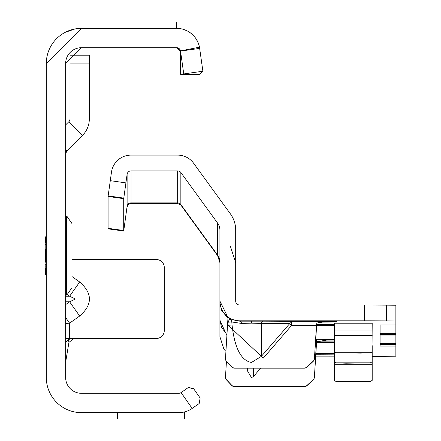 <?xml version="1.0" encoding="UTF-8"?>
<svg xmlns="http://www.w3.org/2000/svg" width="441" height="441" viewBox="0 0 441 441"><rect width="100%" height="100%" fill="white"/><g stroke="black" fill="none" stroke-linecap="round" stroke-linejoin="round"><path stroke-width="0.66" d="M65.648 280.443L66.437 279.329M67.545 294.759L69.617 296.22L75.417 299.015L69.617 301.804L79.678 316.032C92.66 304.687 92.66 293.337 79.678 281.992L71.96 276.535M179.393 48.824L180.126 49.816M180.578 74.292L183.748 73.928L180.501 50.886L199.475 47.181L202.893 71.233L183.748 73.928L202.893 71.233L199.911 74.292L180.578 74.292L180.507 50.891A3.947 3.947 0 0 0 176.632 47.694L180.54 51.09L199.679 48.4M78.917 28.45L176.632 28.362A23.279 23.279 0 0 1 199.475 47.181M193.593 388.648L200.153 398.019L193.593 388.648L188.098 387.678L181.08 392.589A3.947 3.947 0 0 1 178.814 393.306L81.425 393.306A15.782 15.782 0 0 1 65.648 377.524L65.648 63.476A15.782 15.782 0 0 1 81.425 47.694L176.632 47.694L177.982 47.931L179.366 48.802L180.336 50.307L180.578 51.917M65.648 124.908L68.829 121.727A3.947 3.947 0 0 0 69.987 118.938L69.987 63.08L89.319 63.08L89.319 118.938A23.279 23.279 0 0 1 82.5 135.398L66.8 151.092L65.648 153.881M65.648 338.468L73.856 338.468L68.934 342.409L65.648 362.138M199.189 403.515L200.153 398.019L199.189 403.515L192.166 408.427A23.279 23.279 0 0 1 178.814 412.638L81.425 412.638A35.115 35.115 0 0 1 46.316 377.524L46.316 63.476A35.115 35.115 0 0 1 81.425 28.362L46.316 63.476M65.648 323.507L69.59 323.159L65.648 317.581M68.934 342.409L68.427 339.647L71.249 338.468L156.39 338.468A7.888 7.888 0 0 0 164.278 330.574L164.278 267.45A7.888 7.888 0 0 0 156.39 259.556L71.96 259.556M183.219 29.315L187.034 30.815M190.529 32.97L193.186 35.28M195.804 38.439L197.822 42.005M188.098 387.678L190.81 386.989M184.674 411.888L185.038 411.789L184.399 411.96L184.399 418.95L117.328 418.95L117.328 412.638M181.08 392.589L192.166 408.427M65.207 32.331L74.931 28.968M76.519 28.709L78.818 28.461M81.425 47.694L65.648 63.476M71.96 259.187L73.856 259.556M68.427 339.647L65.648 342.475M65.648 296.22L69.617 296.22L79.678 281.992M65.648 149.94L66.8 151.092M89.319 63.08L89.319 55.191L69.987 55.191L69.987 63.08M176.593 28.362L176.593 22.05L116.937 22.05L116.937 28.362M180.578 51.641L177.563 47.804M183.34 29.349L187.381 30.991M191.532 33.753L194.652 36.906M197.392 41.112L198.93 44.96M45.688 261.926A0.788 0.755 0 0 1 45.131 261.204L45.131 250.025A0.788 0.755 180 0 1 45.688 249.297M65.648 248.889L66.437 247.61L65.648 249.391M66.828 295.068L66.828 216.162L66.437 216.162L66.437 295.068L66.828 295.068L71.96 287.675L71.96 271.447M71.96 239.777L71.96 287.675M71.96 245.405L71.96 250.868M71.96 265.824L71.96 266.888M45.131 250.146L45.131 237.6A0.788 0.766 0 0 1 45.522 236.938A0.788 0.551 -109.1 0 1 45.66 236.856L45.66 236.856A0.788 0.551 -109.1 0 1 45.836 236.834M45.131 249.463L45.131 250.301M45.131 260.929L45.131 261.761M45.131 263.09L45.131 261.078M45.131 273.04L45.131 264.236L45.919 264.236L45.919 266.888L46.316 266.888M71.96 244.336L71.96 240.924M45.919 261.866L45.919 261.96A0.788 0.38 -80.9 0 1 45.792 261.982A0.788 0.38 -80.9 0 1 45.522 261.408L46.316 261.557M46.316 249.667L45.522 249.815L45.522 261.408L45.131 261.204A0.788 0.788 0 0 0 45.792 261.982L46.134 262.042A0.788 0.369 -78.8 0 1 45.892 261.474M46.316 274.804L45.522 274.357A0.788 0.772 0 0 1 45.131 273.69L45.136 273.712M45.136 237.517L45.131 237.534A0.788 0.772 180 0 1 45.522 236.867L46.316 236.42M65.648 274.969L66.437 276.661L65.648 275.603M65.648 261.833L66.437 263.619L65.648 262.334M65.648 235.621L66.437 234.562L65.648 236.255M45.522 236.938L45.522 242.445L45.919 242.754L45.919 244.336L46.316 244.336M45.131 266.888L45.919 266.888L45.919 268.47L45.522 268.778L45.522 274.291A0.788 0.766 180 0 1 45.131 273.624A0.788 0.788 0 0 0 45.66 274.374A0.788 0.551 -70.9 0 1 45.66 274.368A0.788 0.551 -70.9 0 1 45.522 274.291M45.522 236.867L45.533 236.85A0.788 0.788 0 0 0 45.131 237.534M45.533 236.85L45.996 236.745M45.131 273.69A0.788 0.788 0 0 0 45.533 274.379L45.522 274.357M45.996 274.484L45.533 274.379M45.919 249.463L45.919 249.264A0.788 0.38 80.9 0 0 45.792 249.242A0.788 0.38 80.9 0 0 45.522 249.815L45.131 250.025A0.788 0.788 0 0 1 45.792 249.242L46.134 249.182A0.788 0.369 78.8 0 0 45.892 249.749M334.322 354.134A37.479 0.43 -0 0 1 315.828 354.228M334.322 342.596A37.479 0.43 -0 0 1 316.66 342.685M334.322 325.282A37.479 0.43 -0 0 1 316.462 325.375M241.607 323.44A3.947 2.188 89.6 0 0 239.634 321.169L263.305 321.169A3.947 2.188 -89.6 0 0 261.337 323.44L251.469 323.143L241.607 323.44L232.043 322.013A3.947 3.886 115.8 0 0 230.07 318.898L239.634 321.169L239.634 320.8A19.729 19.724 180 0 1 219.91 301.076L227.991 317.531L225.5 358.406A3.947 3.947 -0 0 0 226.564 361.35L231.635 366.741A3.947 3.947 -0 0 0 234.507 367.987L304.395 367.987A3.947 3.947 -0 0 0 307.096 366.912L313.193 361.179A3.947 3.947 -0 0 0 314.427 358.55L314.427 358.726A3.947 3.947 180 0 1 313.193 361.361L307.096 367.094A3.947 3.947 180 0 1 304.395 368.163L234.507 368.163A3.947 3.947 180 0 1 231.635 366.923L226.564 361.532A3.947 3.947 180 0 1 225.494 358.831L225.494 358.649M260.697 368.163L253.443 376.542L251.469 377.601L247.583 371.079L247.329 368.163M263.305 358.103L228.157 325.326L232.043 324.945C234.634 348.103 241.111 360.611 251.469 362.469L261.337 356.383L261.337 323.44L289.676 323.661L291.65 325.375L263.305 358.103L261.337 356.383L289.676 323.661A3.947 2.188 -89.6 0 1 291.65 321.39L291.65 325.375L316.462 325.331M315.883 353.379A37.479 0.43 -0 0 1 334.322 353.473M316.803 341.841A37.479 0.43 -0 0 1 334.322 341.929M316.583 324.526A37.479 0.43 -0 0 1 334.322 324.62M372.198 356.477L395.869 356.207L395.869 346.086L380.087 346.086L380.087 324.929L395.869 324.929L395.869 321.015L386.625 320.905A31.565 0.358 180 0 0 364.31 320.8L239.634 320.8M317.779 322.211L334.035 321.969L336.533 321.5L263.305 321.169M315.618 339.267L334.322 339.57M326.665 339.338L326.665 340.099L334.322 340.055M315.668 356.868L324.857 356.868A31.565 0.358 180 0 0 334.322 356.852M395.869 321.015L395.869 305.233L386.625 305.128A31.565 0.358 180 0 0 364.31 305.023L239.634 305.023A3.947 3.947 180 0 1 235.687 301.076L235.687 230.114A27.618 27.618 -0 0 0 230.417 213.885L193.616 163.242A19.729 19.724 -0 0 0 177.657 155.111L131.021 155.111A19.729 19.724 -0 0 0 111.485 172.089L108.084 196.46L108.084 228.835L123.712 231.034L127.113 206.294L123.712 231.034M325.089 340.099L326.665 340.099L316.82 341.72L316.456 343.997L315.337 343.82M226.442 361.4L225.5 376.846A3.947 3.947 -0 0 0 225.494 377.088L225.494 377.27A3.947 3.947 180 0 0 226.564 379.971L231.635 385.362A3.947 3.947 180 0 0 234.507 386.603L304.395 386.603A3.947 3.947 180 0 0 307.096 385.533L313.193 379.8A3.947 3.947 180 0 0 314.427 377.171L316.456 343.997M225.93 351.334A19.729 19.724 -0 0 1 223.863 348.991L219.91 336.748L219.91 230.114A11.835 11.835 -0 0 0 217.65 223.157L217.65 255.168L180.849 204.525L180.849 172.514L217.65 223.157M226.9 335.496L219.91 320.436M316.594 339.272L314.427 376.989A3.947 3.947 -0 0 1 313.193 379.618L307.096 385.351A3.947 3.947 -0 0 1 304.395 386.426L234.507 386.426A3.947 3.947 -0 0 1 231.635 385.18L226.564 379.789A3.947 3.947 -0 0 1 225.494 377.088M314.427 358.55L316.82 323.082L326.665 321.39M227.991 317.586A19.729 19.724 180 0 0 229.844 318.788L227.887 322.255L231.773 321.875L232.043 324.945L231.773 321.875A3.947 3.881 116.6 0 0 229.844 318.788L230.07 318.898M316.456 325.557L314.427 358.726M221.768 309.957L221.454 310.089L219.91 302.438L219.91 319.598L221.454 327.244L226.95 334.691M180.849 172.514A3.947 3.947 -0 0 0 177.657 170.888L131.021 170.888A3.947 3.947 -0 0 0 127.113 174.283L123.712 198.659L123.712 230.511L108.084 228.317M123.712 198.659L108.084 196.46M227.947 318.336L221.454 310.089M395.869 324.929L395.869 346.086L380.087 346.069L395.869 346.086M316.82 339.272L316.82 341.72M336.092 381.421L370.429 381.421L346.069 381.774L336.092 381.421L334.51 380.737L334.322 358.77M370.429 381.421L372.198 380.368L372.198 358.77M336.092 362.827L370.429 362.827L346.069 363.186L336.092 362.827L334.51 362.144L334.322 345.667M370.429 362.827L372.198 361.774L372.198 345.667M336.092 352.728L334.322 351.675L334.322 323.214L372.198 323.214L372.011 352.045L370.429 352.728L360.451 353.081L336.092 352.728L370.429 352.728M65.648 304.61L69.617 301.804L65.648 301.804M69.59 338.468L69.59 323.159L79.678 316.032M65.648 293.414L66.437 293.971M68.829 121.727L82.5 135.398M65.648 149.499L67.021 150.872M46.316 264.236L45.919 264.236L45.919 262.004M45.131 244.336L45.919 244.336L45.919 246.993L46.316 246.993M45.131 246.993L45.919 246.993L45.919 249.226M65.648 266.888L66.437 266.888M65.648 264.236L66.437 264.236M65.648 246.993L66.437 246.993M65.648 244.336L66.437 244.336M45.522 242.445A0.788 0.54 0 0 0 45.131 242.914L45.919 242.754M45.919 268.47L45.131 268.31A0.788 0.54 180 0 0 45.522 268.778M251.469 321.131L251.469 323.143M247.583 371.079L247.583 368.163M228.157 325.326L227.887 322.255A23.671 23.671 180 0 1 227.716 322.162M219.91 262.125A11.835 11.835 -0 0 0 217.65 255.168L217.65 255.692L180.849 205.048L180.849 204.525A3.947 3.947 -0 0 0 177.657 202.899L131.021 202.899L131.021 170.888M177.657 170.888L177.657 203.422L180.849 205.048M127.113 206.818L128.43 204.387L131.021 203.422L131.021 202.899A3.947 3.947 -0 0 0 127.113 206.294L127.113 174.283M123.783 198.103L108.155 195.909M125.906 182.877L110.278 180.678M334.035 321.969L334.035 321.423M364.31 320.8L364.31 305.023M386.625 320.905L386.625 305.128M253.443 376.542L253.443 368.163M334.322 364.26L372.198 364.26M334.322 330.077L372.198 330.077M334.322 335.568L372.198 335.568M380.087 335.987L395.869 335.987L380.087 335.987M380.087 335.97L395.869 335.97M380.087 334.78L395.869 334.78M380.087 344.879L395.869 344.879M380.087 334.543L395.869 334.543L380.087 334.543M380.087 334.526L395.869 334.526M380.087 333.341L395.869 333.341M380.087 344.642L395.869 344.642L380.087 344.642M380.087 344.625L395.869 344.625M380.087 343.44L395.869 343.44M179.713 49.183L179.945 49.508M180.011 49.613L180.226 50.031M180.408 50.522L180.479 50.814M66.828 216.162L71.96 223.554M65.648 274.782L66.437 275.57M65.648 236.448L66.437 235.659M65.648 275.619L66.437 276.661M65.648 235.604L66.437 234.562M65.648 248.845L66.437 247.61M65.648 262.384L66.437 263.619M46.316 236.652L45.66 236.856A0.788 0.788 0 0 0 45.131 237.6M45.66 274.368L46.316 274.572M45.897 236.641L46.316 236.404M46.316 274.82L45.897 274.583M230.417 246.414L235.687 262.649M131.021 203.422L177.657 203.422M217.65 255.692L219.91 262.649"/></g></svg>
